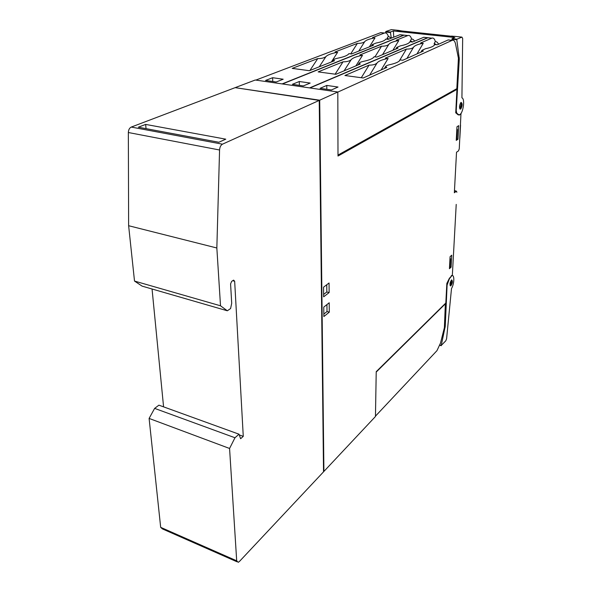 <?xml version="1.0" encoding="UTF-8"?>
<svg xmlns="http://www.w3.org/2000/svg" width="592" height="592" viewBox="0 0 592 592"><rect width="100%" height="100%" fill="white"/><g stroke="black" fill="none" stroke-linecap="round" stroke-linejoin="round"><path stroke-width="0.89" d="M459.903 108.913L461.405 103.341L461.027 102.431M461.952 37.118L462.663 38.495L461.923 97.843C465.29 98.76 463.173 113.62 459.547 114.678L458.645 114.722L456.743 113.109L456.232 110.608L459.288 58.956L456.802 39.738L456.965 39.176L461.952 37.118L454.316 36.304L452.998 36.845L449.757 36.497L450.623 36.149L401.006 30.88L397.025 30.88L398.453 30.377L401.953 30.976M450.623 36.149L450.638 36.593M398.904 30.495L398.934 31.08M348.607 54.101L348.895 53.65C347.77 55.389 344.1 56.891 337.869 58.157C335.361 58.667 333.881 59.281 333.422 60.014L334.524 60.724L309.416 70.707L292.196 68.383L317.756 58.586C321.33 58.63 324.046 57.986 325.889 56.654C327.465 54.93 331.157 53.509 336.966 52.385L335.065 51.955L357.368 43.401C360.728 43.438 363.162 42.876 364.679 41.706C365.886 40.204 369.119 38.954 374.396 37.962L372.546 37.585L384.467 33.019C386.162 32.538 387.449 33.64 388.322 36.327L391.305 38.147L390.38 32.02L393.406 30.962L454.819 37.518L452.044 38.65L452.044 40.345M398.453 30.377L391.334 29.622L385.806 31.524L385.829 32.974M460.872 108.876L460.539 109.113C459.089 108.025 459.17 105.857 460.783 102.623L461.109 102.394C462.559 103.482 462.478 105.642 460.872 108.876M456.965 39.176L452.044 38.65L456.965 39.176M451.504 36.682L451.496 36.075L454.182 36.364M393.406 30.962L393.747 37.178M145.654 124.409L225.774 139.172L218.87 142.258L138.35 127.206L145.654 124.409L146.046 128.649M216.842 247.989L219.565 149.998C219.787 147.119 220.749 145.181 222.466 144.182L319.229 100.411L323.528 471.846L239.434 561.453L238.213 562.326L236.696 560.809L229.57 448.47L234.972 437.754L239.005 434.195L240.626 438.709L243.268 436.356L234.661 281.237L233.596 280.127L231.65 281.37L230.584 283.916L231.701 303.252L230.599 308.528L227.335 310.785L220.513 305.79L216.842 247.989L128.627 225.715L128.346 132.519L219.565 149.998M319.229 100.411L235.135 87.653L131.276 127.065C129.463 127.976 128.486 129.789 128.346 132.519M229.57 448.47L149.103 418.426L160.676 527.339L162.393 528.9L236.904 561.749M149.103 418.426L154.63 408.384L234.972 437.754M154.63 408.384L158.908 405.165L239.005 434.195M239.257 434.905L243.268 436.356M163.577 406.852L152.055 289M220.513 305.79L134.51 281.067L142.073 286.114L227.335 310.785M134.51 281.067L128.627 225.715M388.322 36.327L387.116 38.28L389.048 39.05M387.116 38.28L387.375 39.242M373.67 57.417L374.085 56.78C373.078 58.556 369.519 60.088 363.414 61.368C360.979 61.879 359.544 62.5 359.115 63.24L360.299 64.01L335.901 74.289L318.156 71.891L343.034 61.812C346.668 61.857 349.354 61.191 351.078 59.822C352.484 58.053 356.073 56.588 361.845 55.433L359.862 54.989L381.537 46.206C384.948 46.243 387.36 45.665 388.766 44.467C389.817 42.92 392.955 41.64 398.194 40.626L396.27 40.241L407.844 35.55C409.479 35.054 410.707 36.164 411.521 38.88L410.337 40.863L412.683 41.943M410.337 40.863L410.574 41.84M411.521 38.88L413.038 39.368L414.748 41.077M399.474 60.85L400 60.058C399.045 61.864 395.619 63.403 389.714 64.683C387.368 65.187 385.984 65.808 385.57 66.556L386.857 67.399L363.222 77.989L344.914 75.51L369.068 65.127C372.768 65.179 375.417 64.498 377.015 63.085C378.244 61.265 381.722 59.762 387.449 58.571L385.385 58.112L406.386 49.092C409.849 49.129 412.232 48.537 413.519 47.301C414.407 45.717 417.441 44.4 422.636 43.364L420.646 42.964L431.834 38.154C433.418 37.644 434.58 38.761 435.335 41.499L434.165 43.512L436.704 44.755M434.165 43.512L434.454 44.792M435.335 41.499L436.881 41.995L438.746 44.156M272.623 77.715L283.183 79.224L276.19 81.985L265.564 80.445L272.623 77.715L272.749 81.481M385.422 39.657L385.762 39.124C384.896 40.633 381.685 41.936 376.142 43.024L372.279 44.6L373.411 45.266L351.515 53.968L348.895 53.65M401.835 34.898L399.985 34.699L388.293 39.346L385.784 39.065M382.691 32.826L380.723 32.641L255.848 80.09M375.017 37.866L369.386 46.864M357.368 43.401L350.708 53.872M337.647 52.266L331.357 61.982M317.756 58.586L309.89 70.522M282.11 83.909L403.685 35.128L405.587 35.305M299.278 81.511L310.171 83.065L303.363 85.914L292.389 84.323L299.278 81.511L299.352 85.329M409.39 42.55L409.834 41.899C409.005 43.431 405.912 44.733 400.54 45.813L396.81 47.404L398.024 48.122L376.801 57.061L374.1 56.736M425.544 37.474L423.702 37.303L412.446 42.047L409.864 41.758M405.897 35.342L403.996 35.165L282.473 83.96M398.808 40.522L392.888 50.283M381.537 46.206L374.98 56.839M362.526 55.315L355.91 65.86M343.034 61.812L335.131 74.185M309.594 87.897L427.631 37.696L429.4 37.888M326.784 85.433L338.039 87.031L331.431 89.969L320.094 88.334L326.784 85.433L326.821 89.303M434.017 45.547L434.572 44.763C433.788 46.302 430.806 47.612 425.618 48.692L422.029 50.283L423.332 51.06L402.819 60.251L400.037 59.91M449.89 40.108L448.181 39.923L437.259 44.822L434.609 44.526M429.718 37.925L427.89 37.755L309.964 87.956M423.25 43.253L417.012 53.894M406.386 49.092L399.223 61.087M388.123 58.453L381.144 69.96M369.068 65.127L361.29 77.722M337.81 92.1L452.155 40.36C453.761 39.819 454.893 41.055 455.566 44.052L458.415 58.186L456.832 88.682L337.995 155.067M445.369 303.459L444.392 327.628L440.485 343.123L436.963 350.656L375.461 416.146M323.831 314.1L326.999 311.54L326.939 304.584M449.994 267.71L449.469 268.265M449.683 268.317L449.942 259.274M450.009 258.045L450.519 258.919L450.157 259.326M456.817 139.638L456.269 140.06M456.499 140.097L456.809 129.87M456.854 128.952L457.416 129.596L457.039 129.907M323.624 294.446L326.828 291.967L326.762 284.737M460.554 125.045L459.851 137.995M376.216 372.072L445.65 303.526M450.408 285.425L451.585 279.935M235.66 87.727L319.702 100.196L323.913 471.432L375.454 416.509L376.223 371.665L445.82 303.015L446.842 283.427L449.35 278.351L452.355 275.08L456.217 204.403M455.403 190.987L456.469 191.164M323.861 316.557L323.757 307.107L329.204 302.778L329.278 312.162L323.861 316.557M326.999 311.54L329.278 312.162M450.083 256.691L451.748 255.196L451.104 267.17L449.439 268.701L450.083 256.691M451.104 267.17L450.09 266.94M456.972 126.769L458.719 125.652L457.986 139.231L456.247 140.385L456.972 126.769M457.986 139.231L456.913 139.053M326.828 291.967L329.13 292.566L323.654 296.829L323.55 287.187L329.056 282.991L329.13 292.566M319.702 100.196L337.81 91.997L255.263 80.009L235.646 87.453M455.84 89.229L456.95 89.385L338.002 156.029L337.81 91.997M455.729 112.857L456.95 89.385M455.862 112.88L458.067 114.789L459.503 115.018L458.09 114.811M456.883 192.259L456.417 191.179L454.353 192.755L456.521 152.233L458.511 150.856L459.259 148.814L460.983 113.375M461.198 113.405L459.503 115.018M323.913 471.432L323.521 471.291M450.838 285.84L450.727 285.892C449.528 284.626 449.809 282.65 451.555 279.949L451.666 279.898C452.858 281.156 452.584 283.139 450.838 285.84M446.597 338.72L445.806 340.785L441.24 345.439L445.258 326.259L447.101 285.078L449.402 278.743L451.866 275.68C454.663 274.325 454.367 283.842 451.504 288.548L446.597 338.72M459.725 108.602L460.051 108.521C461.486 106.464 461.76 104.466 460.865 102.542M390.38 32.02L385.806 31.524L390.38 32.02M390.224 32.56L385.651 32.064M459.244 57.535L458.26 57.417M456.802 39.738L451.888 39.213M459.288 58.956L458.378 58.845M456.232 110.608L455.847 110.556M456.743 113.109L455.966 112.998M458.164 114.426L457.527 114.33M131.276 127.065L222.466 144.182M160.676 527.339L236.696 560.809M232.671 280.704L234.661 281.237M384.408 33.041L380.723 32.641M364.657 41.751L358.752 51.09M325.889 56.654L319.258 66.792M403.685 35.128L399.918 34.721M407.777 35.572L403.996 35.165M388.692 44.585L382.536 54.649M351.049 59.866L344.1 70.84M427.572 37.725L423.702 37.303M431.775 38.177L427.89 37.755M413.401 47.508L406.941 58.401M376.926 63.226L369.645 75.11M452.096 40.382L448.122 39.953M450.046 285.381L450.505 285.159C451.718 283.272 452.029 281.563 451.452 280.023M449.935 268.08L450.416 259.096M456.765 139.919L457.305 129.729M454.456 190.89L456.314 191.238M444.474 326.051L445.258 326.259M444.407 327.332L445.088 327.509M439.915 345.077L441.24 345.439M439.841 345.277L441.232 345.661M460.376 108.417C461.057 107.796 461.405 106.109 461.405 103.341M460.539 109.113L460.021 109.039M372.279 44.6L371.347 46.087M385.762 39.124L385.473 39.59M384.467 33.019L380.789 32.619M333.422 60.014L332.415 61.561M403.744 35.106L399.985 34.699M396.81 47.404L395.811 49.055M409.834 41.899L409.538 42.395M407.844 35.55L404.062 35.143M359.115 63.24L358.027 64.972M374.085 56.78L373.715 57.365M427.631 37.696L423.768 37.281M422.029 50.283L420.949 52.126M434.572 44.763L434.269 45.288M431.834 38.154L427.949 37.733M385.57 66.556L384.4 68.502M400 60.058L399.622 60.687M452.155 40.36L448.181 39.923M450.046 267.902L450.519 258.919M456.876 139.779L457.416 129.596M450.564 285.248C451.222 284.752 451.629 283.213 451.807 280.63M454.464 190.668L455.611 190.883M450.727 285.892L450.253 285.781M454.456 190.809L456.417 191.179M439.826 345.321L441.255 345.706M451.319 275.546L451.866 275.68"/></g></svg>
